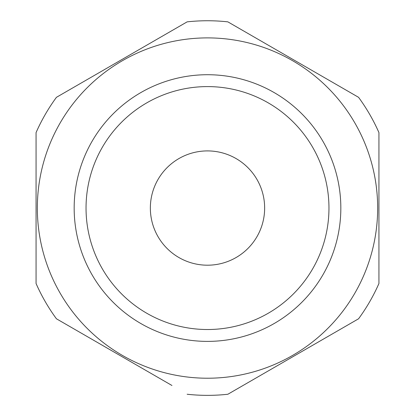 <?xml version="1.0" encoding="UTF-8"?>
<svg xmlns="http://www.w3.org/2000/svg" width="415" height="415" viewBox="0 0 415 415"><rect width="100%" height="100%" fill="white"/><g stroke="black" fill="none" stroke-linecap="round" stroke-linejoin="round"><path stroke-width="0.62" d="M207.5 150.91A57.146 57.146 0 0 1 256.989 236.628A57.146 57.146 0 0 1 158.011 236.628A57.146 57.146 0 0 1 207.5 150.91M207.5 37.895A170.16 170.16 0 0 1 354.867 293.135A170.16 170.16 0 0 1 60.134 293.135A170.16 170.16 0 0 1 207.5 37.895M378.931 265.989L378.931 283.518A187.305 187.305 0 0 1 358.565 318.787L343.387 327.554M378.931 217.149L378.931 248.678M343.387 88.556L358.565 97.323A187.305 187.305 0 0 1 378.931 132.593L378.931 150.121M171.955 30.627L187.134 21.86A187.305 187.305 0 0 1 227.866 21.86L243.045 30.627M36.069 150.121L36.069 132.593A187.305 187.305 0 0 1 56.435 97.323L71.613 88.556M71.613 327.554L56.435 318.787A187.305 187.305 0 0 1 36.069 283.518L36.069 265.989M56.435 318.787L171.955 385.483M243.045 385.483L227.866 394.25A187.305 187.305 0 0 1 187.134 394.25M227.866 394.25L358.565 318.787M378.931 132.593L378.931 283.518M358.565 97.323L227.866 21.86M187.134 21.86L56.435 97.323M36.069 132.593L36.069 283.518M207.5 74.721A133.334 133.334 0 0 1 340.834 208.055A133.334 133.334 0 0 1 207.5 341.389A133.334 133.334 0 0 1 74.166 208.055A133.334 133.334 0 0 1 207.5 74.721M207.5 329.52A121.46 121.46 0 0 0 328.96 208.055A121.46 121.46 0 0 0 207.5 86.595A121.46 121.46 0 0 0 86.04 208.055A121.46 121.46 0 0 0 207.5 329.52"/></g></svg>
